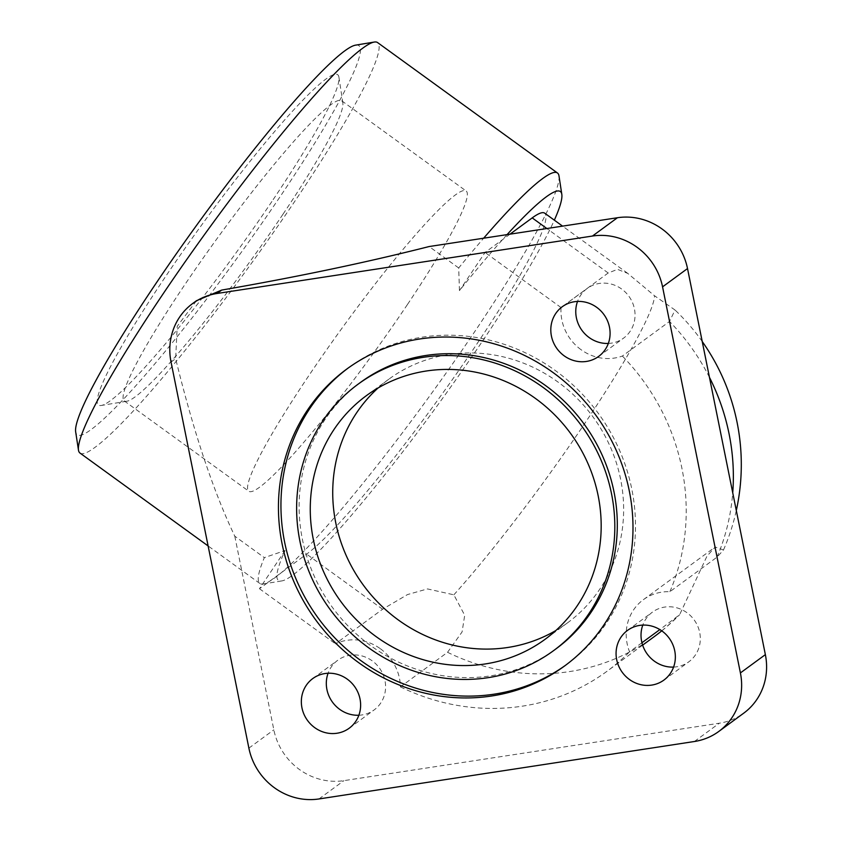 <?xml version="1.0" encoding="UTF-8"?>
<svg xmlns="http://www.w3.org/2000/svg" width="841" height="841" viewBox="0 0 841 841"><rect width="100%" height="100%" fill="white"/><g stroke="black" fill="none" stroke-linecap="round" stroke-linejoin="round"><path stroke-width="0.63" stroke-dasharray="4.21 3.15" d="M608.327 343.443A30.791 29.015 -126.3 0 0 623.612 338.114A30.791 29.015 -126.3 0 0 621.678 289.041A30.791 29.015 -126.3 0 0 587.207 288.452A30.791 29.015 -126.3 0 0 577.525 301.435M673.588 667.092A30.791 29.015 -126.3 0 0 688.874 661.772A30.791 29.015 -126.3 0 0 695.454 654.908A30.791 29.015 -126.3 0 0 690.776 615.959A30.791 29.015 -126.3 0 0 652.458 612.111A30.791 29.015 -126.3 0 0 645.888 618.976A30.791 29.015 -126.3 0 0 642.787 625.084M358.865 715.249A30.791 29.015 -126.3 0 0 374.15 709.92A30.791 29.015 -126.3 0 0 372.216 660.847A30.791 29.015 -126.3 0 0 337.746 660.269A30.791 29.015 -126.3 0 0 328.074 673.242M581.005 349.656A46.181 43.511 53.7 0 1 561.052 307.564L608.19 272.989L617.536 269.362L627.743 273.388L654.519 295.759L675.039 310.024L669.52 321.472L622.372 356.048A46.181 43.511 53.7 0 1 581.005 349.656M380.353 648.726A46.181 43.511 53.7 0 1 400.411 686.876L447.549 652.301L462.066 631.959L464.705 615.297L453.856 594.818L427.459 588.921L407.517 594.566L382.592 609.231L335.454 643.807A46.181 43.511 53.7 0 1 380.353 648.726M641.946 642.734L629.562 651.807A46.181 43.511 53.7 0 1 633.494 609.988A46.181 43.511 53.7 0 1 643.354 599.696A46.181 43.511 53.7 0 1 669.888 591.707L717.037 557.141L723.481 550.003L715.197 547.018L707.008 556.09L679.644 614.697L659.87 629.583M355.901 45.099A240.158 25.966 -54.1 0 1 282.944 192.452A240.158 25.966 -54.1 0 1 75.637 431.654M79.99 453.057A253.498 27.406 125.9 0 0 94.844 447.465A253.498 27.406 125.9 0 0 297.293 197.593A253.498 27.406 125.9 0 0 377.598 42.586M559.002 175.958A253.498 27.406 -54.1 0 1 477.162 328.001A253.498 27.406 -54.1 0 1 274.713 577.872A253.498 27.406 -54.1 0 1 263.159 584.001A253.498 27.406 -54.1 0 1 259.858 583.465A253.498 27.406 -54.1 0 1 264.347 557.636L285.057 550.55A240.158 25.966 125.9 0 0 276.878 575.938A240.158 25.966 125.9 0 0 281.556 580.952A240.158 25.966 125.9 0 0 484.3 338.429A240.158 25.966 125.9 0 0 554.345 220.163M283.049 214.129A185.314 20.037 125.9 0 0 342.865 102.98A185.314 20.037 125.9 0 0 341.751 100.815A185.314 20.037 125.9 0 0 182.896 287.559A185.314 20.037 125.9 0 0 124.195 400.884A185.314 20.037 125.9 0 0 126.602 401.273A185.314 20.037 125.9 0 0 283.049 214.129M407.528 304.379A185.314 20.037 125.9 0 0 466.229 191.065A185.314 20.037 125.9 0 0 307.375 377.819A185.314 20.037 125.9 0 0 248.673 491.133A185.314 20.037 125.9 0 0 407.528 304.379M273.136 199.643A203.848 22.034 125.9 0 0 338.944 77.383A203.848 22.034 125.9 0 0 162.975 280.421A203.848 22.034 125.9 0 0 101.046 405.499A203.848 22.034 125.9 0 0 273.136 199.643M378.051 388.006A151.075 142.339 53.7 0 1 388.847 379.186A151.075 142.339 53.7 0 1 620.605 479.233A151.075 142.339 53.7 0 1 567.517 622.855A151.075 142.339 53.7 0 1 555.859 630.508M555.922 648.916A165.235 155.69 53.7 0 1 302.434 539.502A165.235 155.69 53.7 0 1 360.505 382.403M348.1 368.095A184.126 173.477 53.7 0 1 349.341 367.181A184.126 173.477 53.7 0 1 631.801 489.105A184.126 173.477 53.7 0 1 567.097 664.148A184.126 173.477 53.7 0 1 565.846 665.052M507.07 234.618A240.158 25.966 125.9 0 0 502.476 239.696A240.158 25.966 125.9 0 0 459.459 290.618L458.702 267.964A253.498 27.406 -54.1 0 1 483.659 238.203M196.489 300.721L177.199 326.319L175.653 358.665C193.546 431.843 213.257 491.028 234.797 536.211L264.347 557.636M458.702 267.964L429.152 246.539M285.057 550.55L259.459 588.711L306.608 554.135A213.477 23.075 125.9 0 0 458.093 371.449A213.477 23.075 125.9 0 0 544.716 213.183M510.014 234.166L485.057 252.458L459.459 290.618M669.888 591.707A213.477 201.136 -126.3 0 0 622.372 356.048M400.411 686.876A213.477 201.136 -126.3 0 0 606.908 671.349A213.477 201.136 -126.3 0 0 629.562 651.807M561.052 307.564L485.057 252.458M259.459 588.711L335.454 643.807M234.797 536.211L273.84 729.83A61.582 58.018 -126.3 0 0 343.927 780.648L719.349 723.207A61.582 58.018 -126.3 0 0 743.728 713.168M717.037 557.141A213.477 201.136 -126.3 0 0 732.732 492.773M709.447 377.325A213.477 201.136 -126.3 0 0 669.52 321.472M447.549 652.301A213.477 201.136 -126.3 0 0 654.056 636.774M661.751 630.824A213.477 201.136 -126.3 0 0 676.711 617.241M453.856 594.818A213.477 23.075 125.9 0 0 585.504 422.329A213.477 23.075 125.9 0 0 654.519 295.759M608.19 272.989L546.871 228.531M382.592 609.231L306.608 554.135M171.038 362.061L175.653 358.665M248.883 748.133L273.84 729.83M318.97 798.95L343.927 780.648M694.393 741.51L719.349 723.207M562.24 306.755L587.207 288.452M627.502 630.414L652.458 612.111M349.194 728.222L374.15 709.92M643.354 599.696L715.197 547.018M281.556 580.952L263.159 584.001M341.751 100.815L466.229 191.065M342.865 102.98L338.944 77.383M567.517 622.855L545.052 639.328M564.595 665.977L567.097 664.148M346.839 369.01L349.341 367.181M388.847 379.186L366.382 395.659M126.602 401.273L101.046 405.499M124.195 400.884L248.673 491.133M259.858 583.465L208.116 545.946M642.64 645.142L606.908 671.349M661.772 630.845A213.477 213.477 0 0 0 679.644 614.697M723.481 550.003A213.477 213.477 0 0 0 736.306 510.519M702.235 341.52A213.477 213.477 0 0 0 675.039 310.024M627.743 273.388L562.566 226.124M312.778 678.561L337.746 660.269M663.917 680.075L688.874 661.772M598.655 356.416L623.612 338.114"/><path stroke-width="1.26" d="M564.185 355.838A30.791 29.015 53.7 0 1 562.24 306.755A30.791 29.015 53.7 0 1 596.721 307.343A30.791 29.015 53.7 0 1 598.655 356.416A30.791 29.015 53.7 0 1 564.185 355.838M577.525 301.435A30.791 29.015 -126.3 0 0 589.142 337.535A30.791 29.015 -126.3 0 0 608.327 343.443M620.931 637.278A30.791 29.015 53.7 0 1 627.502 630.414A30.791 29.015 53.7 0 1 665.809 634.261A30.791 29.015 53.7 0 1 670.487 673.21A30.791 29.015 53.7 0 1 663.917 680.075A30.791 29.015 53.7 0 1 625.609 676.227A30.791 29.015 53.7 0 1 620.931 637.278M347.259 679.15A30.791 29.015 53.7 0 1 349.194 728.222A30.791 29.015 53.7 0 1 314.723 727.644A30.791 29.015 53.7 0 1 312.778 678.561A30.791 29.015 53.7 0 1 347.259 679.15M328.074 673.242A30.791 29.015 -126.3 0 0 339.68 709.341A30.791 29.015 -126.3 0 0 358.865 715.249M78.465 450.082L75.637 431.654A240.158 25.966 -54.1 0 1 153.167 287.611A240.158 25.966 -54.1 0 1 355.901 45.099L374.298 42.05A253.498 27.406 125.9 0 0 362.744 48.179A253.498 27.406 125.9 0 0 160.295 298.04A253.498 27.406 125.9 0 0 78.465 450.082A253.498 27.406 125.9 0 0 79.99 453.057L208.116 545.946M483.659 238.203A253.498 27.406 -54.1 0 1 542.613 178.586A253.498 27.406 -54.1 0 1 557.467 172.994L377.598 42.586A253.498 27.406 125.9 0 0 374.298 42.05M557.467 172.994A253.498 27.406 -54.1 0 1 559.002 175.958L561.82 194.397A240.158 25.966 125.9 0 0 507.07 234.618M555.859 630.508A151.075 142.339 53.7 0 1 335.759 522.818A151.075 142.339 53.7 0 1 378.051 388.006M598.151 495.696A151.075 142.339 53.7 0 1 545.052 639.328A151.075 142.339 53.7 0 1 313.294 539.281A151.075 142.339 53.7 0 1 366.382 395.659A151.075 142.339 53.7 0 1 598.151 495.696M358.014 384.242L360.505 382.403A165.235 155.69 53.7 0 1 613.993 491.827A165.235 155.69 53.7 0 1 555.922 648.916L553.431 650.745A165.235 155.69 -126.3 0 0 611.502 493.656A165.235 155.69 -126.3 0 0 358.014 384.242A165.235 155.69 -126.3 0 0 299.943 541.331A165.235 155.69 -126.3 0 0 553.431 650.745M629.299 490.934A184.126 173.477 53.7 0 1 564.595 665.977A184.126 173.477 53.7 0 1 282.134 544.053A184.126 173.477 53.7 0 1 346.839 369.01A184.126 173.477 53.7 0 1 629.299 490.934M565.846 665.052A184.126 173.477 53.7 0 1 284.636 542.224A184.126 173.477 53.7 0 1 348.1 368.095M554.345 220.163A240.158 25.966 125.9 0 0 561.82 194.397M221.677 290.082L196.489 300.721L192.673 303.517A61.582 58.018 53.7 0 1 217.052 293.477L221.677 290.082C297.504 276.899 366.655 262.381 429.152 246.539L617.431 217.735A61.582 58.018 -126.3 0 1 687.518 268.552L765.363 654.624A61.582 58.018 -126.3 0 1 743.728 713.168L718.761 731.47A61.582 58.018 53.7 0 1 694.393 741.51L318.97 798.95A61.582 58.018 53.7 0 1 248.883 748.133L171.038 362.061A61.582 58.018 53.7 0 1 192.673 303.517M562.566 226.124L544.716 213.183A213.477 23.075 125.9 0 0 532.206 217.893L510.014 234.166M718.761 731.47A61.582 58.018 53.7 0 0 740.406 672.926L662.561 286.855A61.582 58.018 53.7 0 0 592.463 236.037L217.052 293.477M659.87 629.583L641.946 642.734M642.787 625.084A30.791 29.015 -126.3 0 0 673.588 667.092M592.463 236.037L617.431 217.735M732.732 492.773A213.477 201.136 -126.3 0 0 709.447 377.325M642.64 645.142L654.056 636.774A213.477 201.136 -126.3 0 0 661.751 630.824M546.871 228.531L532.206 217.893M740.406 672.926L765.363 654.624M662.561 286.855L687.518 268.552M654.056 636.774A213.477 213.477 0 0 0 661.772 630.845M736.306 510.519A213.477 213.477 0 0 0 702.235 341.52"/></g></svg>
